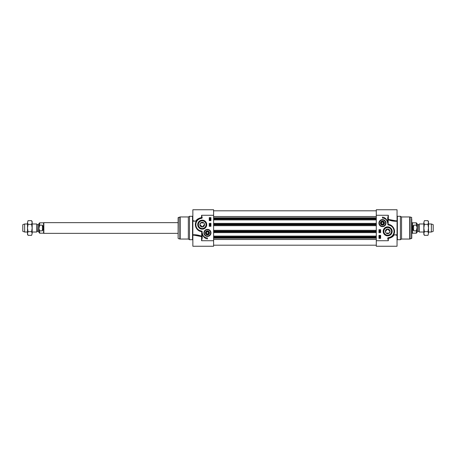<?xml version="1.0" encoding="UTF-8"?>
<svg xmlns="http://www.w3.org/2000/svg" width="456" height="456" viewBox="0 0 456 456"><rect width="100%" height="100%" fill="white"/><g stroke="black" fill="none" stroke-linecap="round" stroke-linejoin="round"><path stroke-width="0.68" d="M203.792 222.91L200.686 222.887L199.882 224.654L202.447 226.985L204.539 224.295M209.298 232.885A1.847 1.847 0 0 1 207.246 234.726A1.847 1.847 0 0 1 205.639 232.486A1.847 1.847 0 0 1 209.298 232.885M207.987 231.306A1.676 1.676 0 0 1 208.546 234.145A1.676 1.676 0 0 1 205.804 233.21A1.676 1.676 0 0 1 207.987 231.306M206.682 232.013L207.822 231.79L208.586 232.663L208.21 233.763L207.07 233.985L206.311 233.113L206.682 232.013M209.469 232.885A2.023 2.023 0 0 0 206.431 231.135A2.023 2.023 0 0 0 206.431 234.64A2.023 2.023 0 0 0 209.469 232.885M204.1 232.885A3.346 3.346 0 0 0 207.446 236.236A3.346 3.346 0 0 0 210.792 232.885A3.346 3.346 0 0 0 207.446 229.539A3.346 3.346 0 0 0 204.1 232.885A3.346 3.346 0 0 0 207.446 236.236A3.346 3.346 0 0 0 210.792 232.885A3.346 3.346 0 0 0 207.446 229.539A3.346 3.346 0 0 0 204.1 232.885M193.828 235.199L192.854 235.199L192.854 246.246L213.607 246.246L213.607 209.754L192.854 209.754L192.854 220.75M209.937 219.342L209.937 219.022L210.387 219.342L209.937 219.342M209.823 219.342L209.937 218.903L210.586 219.461L209.823 219.342M210.33 218.623L209.76 218.116L210.33 218.623M210.398 218.566L209.828 218.059L210.398 218.566M210.621 218.766L210.085 218.817L209.595 217.848L210.079 217.86L210.621 218.766M209.617 224.278L210.376 224.033L210.626 224.403L209.617 224.278M210.638 224.95L209.6 224.66L210.638 224.95M209.971 225.503L209.971 225.19L210.427 225.503L209.971 225.503M209.857 225.503L209.971 225.064L210.621 225.623L209.857 225.503M210.073 219.849L210.484 220.048L210.073 220.254L209.663 220.054L210.073 219.849M210.586 220.054L210.073 220.379L209.566 220.054L210.073 219.724L210.586 220.054M209.253 220.636L209.253 217.62L210.928 217.62L210.928 220.636L209.253 220.636M210.928 223.315L210.928 226.324L209.253 226.324L209.253 223.315L210.928 223.315M207.446 237.907L207.446 238.915A5.825 5.825 0 0 1 202.464 233.518A5.022 5.022 0 0 0 207.446 237.907M178.37 217.387L178.125 238.288L178.125 217.711L180.171 216.953L180.171 239.047L188.345 239.047L188.345 216.953L189.502 216.286L189.502 239.713L192.517 239.713L192.854 240.05M206.055 224.654A3.83 3.83 0 0 1 202.225 228.484A3.83 3.83 0 0 1 198.394 224.654A3.83 3.83 0 0 1 202.225 220.824A3.83 3.83 0 0 1 206.055 224.654M206.728 224.654A4.503 4.503 0 0 0 199.973 220.755A4.503 4.503 0 0 0 199.973 228.553A4.503 4.503 0 0 0 206.728 224.654M202.202 217.58L201.558 215.278L201.877 217.62L202.202 217.58A0.65 0.65 0 0 1 201.626 218.299L201.592 217.979L200.053 218.321A6.697 6.697 0 0 0 200.988 231.232L201.848 231.443L201.558 240.711L202.225 238.003L201.888 238.003M210.985 232.885A3.54 3.54 0 0 0 205.679 229.818A3.54 3.54 0 0 0 205.679 235.951A3.54 3.54 0 0 0 210.985 232.885M192.854 235.199L192.854 228M194.062 235.193L201.558 236.607L201.717 236.225C198.679 235.057 195.721 234.578 192.854 234.789L192.854 221.211L196.507 221.171A0.336 0.325 31.3 0 0 196.217 220.67L196.382 221.131C193.458 225.429 197.129 231.494 201.717 231.591L201.558 240.722L213.607 240.722M202.225 238.003L202.225 233.05L201.888 233.05M202.225 233.05L202.093 231.295L201.831 231.466M202.093 231.295L201.05 230.901L200.988 231.232C196.108 229.596 194.615 226.244 196.507 221.171L196.559 221.08M201.05 230.901A6.361 6.361 0 0 1 200.173 218.635L200.064 218.316M213.607 215.278L201.558 215.278L201.558 217.518L201.877 217.62A0.325 0.325 0 0 1 201.592 217.979L201.558 217.518C198.463 218.333 196.684 219.387 196.217 220.67L195.806 220.715M196.998 220.47L197.875 219.564M199.107 218.726L200.053 218.321M201.535 236.596L196.724 235.393M192.854 220.801L194.074 220.807M199.882 224.654A2.343 2.343 0 0 1 202.225 222.311A2.343 2.343 0 0 1 204.567 224.654A2.343 2.343 0 0 1 202.225 226.997A2.343 2.343 0 0 1 199.882 224.654M386.107 233.09L389.213 233.113L390.017 231.346L387.452 229.015L385.36 231.705M380.6 223.115A1.847 1.847 0 0 1 382.652 221.274A1.847 1.847 0 0 1 384.26 223.514A1.847 1.847 0 0 1 380.6 223.115M381.911 224.694A1.676 1.676 0 0 1 381.353 221.855A1.676 1.676 0 0 1 384.094 222.79A1.676 1.676 0 0 1 381.911 224.694M383.217 223.987L382.077 224.209L381.313 223.337L381.689 222.237L382.829 222.015L383.587 222.887L383.217 223.987M380.429 223.115A2.023 2.023 0 0 0 383.467 224.865A2.023 2.023 0 0 0 383.467 221.359A2.023 2.023 0 0 0 380.429 223.115M385.799 223.115A3.346 3.346 0 0 0 382.453 219.763A3.346 3.346 0 0 0 379.107 223.115A3.346 3.346 0 0 0 382.453 226.461A3.346 3.346 0 0 0 385.799 223.115A3.346 3.346 0 0 0 382.453 219.763A3.346 3.346 0 0 0 379.107 223.115A3.346 3.346 0 0 0 382.453 226.461A3.346 3.346 0 0 0 385.799 223.115M396.07 220.801L397.045 220.801L397.045 209.754L376.291 209.754L376.291 246.246L397.045 246.246L397.045 235.25M379.962 236.658L379.962 236.977L379.512 236.658L379.962 236.658M380.076 236.658L379.962 237.097L379.312 236.539L380.076 236.658M379.569 237.376L380.139 237.884L379.569 237.376M379.5 237.433L380.07 237.941L379.5 237.433M379.278 237.234L379.814 237.183L380.304 238.152L379.82 238.14L379.278 237.234M380.281 231.722L379.523 231.967L379.272 231.597L380.281 231.722M379.261 231.049L380.298 231.34L379.261 231.049M379.928 230.497L379.928 230.81L379.472 230.497L379.928 230.497M380.042 230.497L379.928 230.935L379.278 230.377L380.042 230.497M379.825 236.151L379.415 235.951L380.236 235.946L379.825 236.151M379.312 235.946L379.825 235.621L380.332 235.946L379.825 236.276L379.312 235.946M380.646 235.364L380.646 238.38L378.97 238.38L378.97 235.364L380.646 235.364M378.97 232.685L378.97 229.676L380.646 229.676L380.646 232.685L378.97 232.685M382.453 218.093L382.453 217.084A5.825 5.825 0 0 1 387.435 222.482A5.022 5.022 0 0 0 382.453 218.093M411.774 218.96L411.774 237.04M411.774 228L411.774 238.288L409.727 239.047L409.727 216.953L401.554 216.953L401.554 239.047L400.397 239.713L400.397 216.286L397.381 216.286L397.045 215.95M383.844 231.346A3.83 3.83 0 0 1 387.674 227.515A3.83 3.83 0 0 1 391.505 231.346A3.83 3.83 0 0 1 387.674 235.176A3.83 3.83 0 0 1 383.844 231.346M383.171 231.346A4.503 4.503 0 0 0 389.926 235.245A4.503 4.503 0 0 0 389.926 227.447A4.503 4.503 0 0 0 383.171 231.346M387.697 238.42L388.347 240.722L388.022 238.38L387.697 238.42A0.65 0.65 0 0 1 388.273 237.701L388.307 238.021L389.846 237.679A6.697 6.697 0 0 0 388.911 224.768L388.067 224.534M387.674 217.996L387.674 222.95L388.01 222.95L388.01 217.996L388.01 219.644L388.347 219.393L388.347 215.278L387.674 217.996L388.01 217.996L388.347 215.278L376.291 215.278M378.913 223.115A3.54 3.54 0 0 0 384.22 226.182A3.54 3.54 0 0 0 384.22 220.048A3.54 3.54 0 0 0 378.913 223.115M397.045 220.801L397.045 228M397.045 221.211L397.045 234.789L393.391 234.829A0.336 0.325 -148.7 0 0 393.682 235.33L393.517 234.868C396.441 230.571 392.77 224.506 388.181 224.409L388.181 219.775C391.219 220.943 394.178 221.422 397.045 221.211L397.045 220.75L397.045 221.211M387.674 222.95L388.045 224.557L388.01 219.644L388.347 219.393L395.825 220.807M387.805 224.705L388.848 225.099L388.911 224.768C393.79 226.404 395.284 229.756 393.391 234.829L393.34 234.92M388.848 225.099A6.361 6.361 0 0 1 389.726 237.365L389.834 237.684M376.291 240.722L388.347 240.722L388.347 238.482L388.022 238.38A0.325 0.325 0 0 1 388.307 238.021L388.347 238.482C391.436 237.667 393.214 236.613 393.682 235.33L394.092 235.285M392.901 235.53L392.023 236.436M390.792 237.274L389.846 237.679M388.364 219.404L393.175 220.607M395.996 235.199L397.045 235.199M390.017 231.346A2.343 2.343 0 0 1 387.674 233.689A2.343 2.343 0 0 1 385.331 231.346A2.343 2.343 0 0 1 387.674 229.003A2.343 2.343 0 0 1 390.017 231.346M376.291 236.1L213.607 236.1M376.291 232.617L213.607 232.617M376.291 223.383L213.607 223.383M376.291 219.9L213.607 219.9M423.829 222.494L424.393 220.658L423.829 222.494L424.393 224.329L423.829 228L423.829 222.494M424.393 235.342L423.829 234.361L423.829 228L424.393 231.671L423.829 233.506L424.393 235.342L427.945 235.342L428.515 233.506L427.945 235.342M427.945 220.658L428.515 221.639L428.515 233.506L427.945 231.671L428.515 228L427.945 224.329L428.515 222.494L427.945 220.658L424.393 220.658M424.393 231.671L427.945 231.671M424.393 224.329L427.945 224.329M418.654 231.346L417.4 231.346L417.4 224.654L418.654 224.654L418.882 231.483L418.882 224.517L419.195 223.981L419.195 232.018L423.829 232.018M417.4 224.654L417.4 231.346M417.132 227.458L417.132 223.617L416.328 222.813L416.328 225.173L417.132 227.458L416.328 230.827L417.132 228.541L417.132 232.383L416.328 233.187L416.328 230.827L413.586 230.827C412.475 228.94 412.475 227.059 413.586 225.173L416.328 225.173M413.586 230.827L413.586 225.173M416.328 222.813L412.446 222.813L412.446 233.187L416.328 233.187M411.774 222.642L412.156 222.642L412.156 233.358L411.774 233.358M428.515 223.981L431.359 223.981L431.359 232.018L428.515 232.018M431.359 223.981L433.2 224.654L433.2 231.346L431.359 232.018M32.171 233.506L31.607 235.342L32.171 233.506L31.607 231.671L32.171 228L32.171 233.506M31.607 220.658L32.171 221.639L32.171 228L31.607 224.329L32.171 222.494L31.607 220.658L28.055 220.658L27.485 222.494L28.055 220.658M28.055 235.342L27.485 234.361L27.485 222.494L28.055 224.329L27.485 228L28.055 231.671L27.485 233.506L28.055 235.342L31.607 235.342M31.607 224.329L28.055 224.329M31.607 231.671L28.055 231.671M37.346 224.654L38.6 224.654L38.6 231.346L37.346 231.346L37.118 224.517L37.118 231.483L36.805 232.018L36.805 223.981L32.171 223.981M38.6 231.346L38.868 231.614L38.868 228M38.868 228.541L38.868 232.383L39.672 233.187L39.672 230.827L38.868 228.541L39.672 225.173L38.868 227.458L38.868 223.617L39.672 222.813L39.672 225.173L42.414 225.173C43.525 227.059 43.525 228.94 42.414 230.827L39.672 230.827M42.414 225.173L42.414 230.827M39.672 233.187L43.554 233.187L43.554 222.813L39.672 222.813M178.125 233.358L43.844 233.358L43.844 222.642L178.125 222.642M27.485 232.018L24.641 232.018L24.641 223.981L27.485 223.981M24.641 232.018L22.8 231.346L22.8 224.654L24.641 223.981M210.592 232.885A3.146 3.146 0 0 0 207.446 229.738A3.146 3.146 0 0 0 204.299 232.885A3.146 3.146 0 0 0 207.446 236.031A3.146 3.146 0 0 0 210.592 232.885M200.173 218.635L201.626 218.299M192.854 215.95L192.517 216.286L192.517 239.713M178.37 238.613L179.824 239.001L179.824 216.999M379.306 223.115A3.146 3.146 0 0 0 382.453 226.261A3.146 3.146 0 0 0 385.599 223.115A3.146 3.146 0 0 0 382.453 219.969A3.146 3.146 0 0 0 379.306 223.115M389.726 237.365L388.273 237.701M397.045 240.05L397.381 239.713L397.381 216.286M411.529 238.613L411.529 217.387L410.075 216.999L410.075 239.001M376.291 239.474L213.607 239.474M376.291 238.203L213.607 238.203M376.291 237.639L213.607 237.639M376.291 237.32L213.607 237.32M376.291 236.989L213.607 236.989M376.291 236.236L213.607 236.236M376.291 232.486L213.607 232.486M376.291 231.733L213.607 231.733M376.291 231.403L213.607 231.403M376.291 231.078L213.607 231.078M376.291 230.314L213.607 230.314M376.291 225.686L213.607 225.686M376.291 224.922L213.607 224.922M376.291 224.597L213.607 224.597M376.291 224.266L213.607 224.266M376.291 223.514L213.607 223.514M376.291 219.763L213.607 219.763M376.291 219.011L213.607 219.011M376.291 218.68L213.607 218.68M376.291 218.361L213.607 218.361M376.291 217.797L213.607 217.797M376.291 216.526L213.607 216.526M192.517 216.286L189.502 216.286M188.345 239.047L189.502 239.713M188.345 216.953L180.171 216.953M179.824 239.001L180.171 239.047M397.381 239.713L400.397 239.713M401.554 216.953L400.397 216.286M401.554 239.047L409.727 239.047M410.075 216.999L409.727 216.953M411.529 217.387L411.774 217.711M213.607 245.191L376.291 245.191M213.607 210.809L376.291 210.809M418.882 231.483L419.195 232.018M412.446 222.813L412.156 222.642M412.446 233.187L412.156 233.358M419.195 223.981L423.829 223.981M37.118 224.517L36.805 223.981M43.554 233.187L43.844 233.358M43.554 222.813L43.844 222.642M36.805 232.018L32.171 232.018"/></g></svg>
